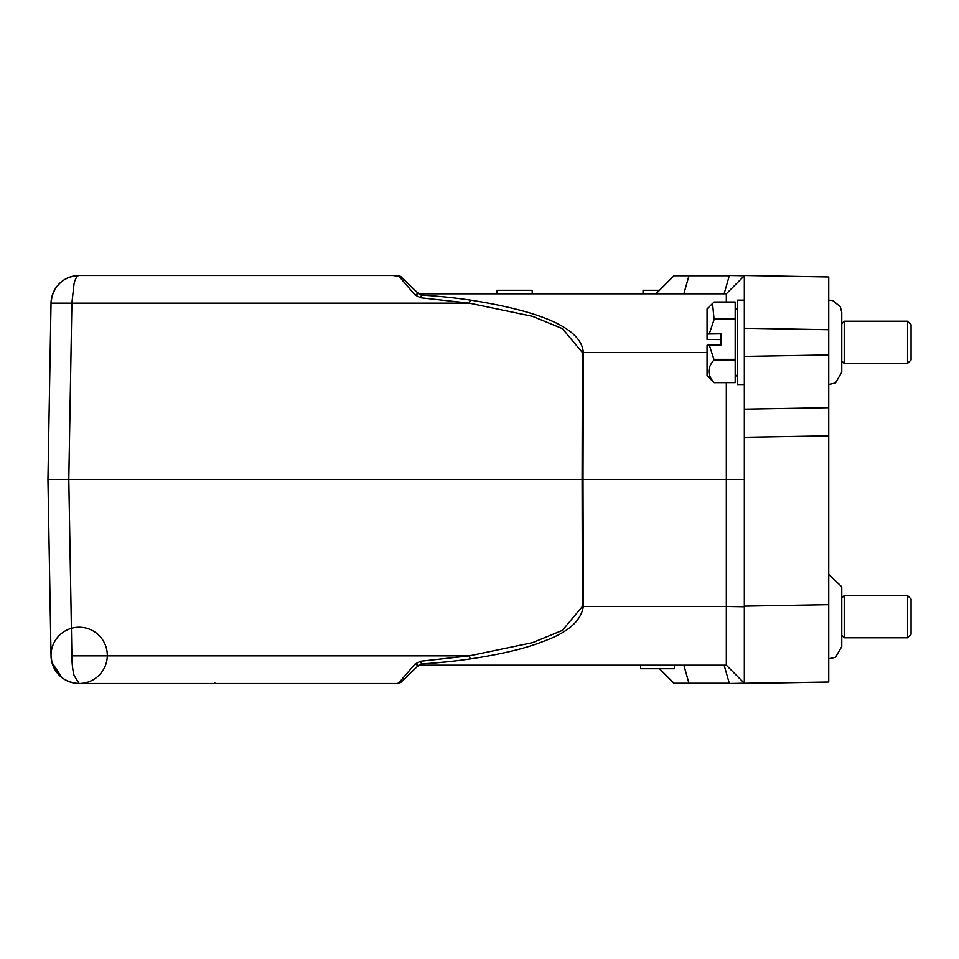 <?xml version="1.0" encoding="UTF-8"?>
<svg xmlns="http://www.w3.org/2000/svg" width="959" height="959" viewBox="0 0 959 959"><rect width="100%" height="100%" fill="white"/><g stroke="black" fill="none" stroke-linecap="round" stroke-linejoin="round"><path stroke-width="1.44" d="M497.014 293.802L497.014 290.277L532.185 290.277L532.185 293.802M582.401 352.54L582.101 479.5L583.012 479.5L583.312 352.54C581.681 329.189 544.005 311.699 470.282 300.071C450.107 297.242 439.438 296.283 421.445 295.048L418.34 293.49L421.445 295.048L420.078 293.802L421.445 295.048L420.557 297.758L415.031 294.94L398.249 275.509L79.165 275.509C65.356 276.36 56.293 283.349 51.954 296.475C56.293 283.349 65.356 276.36 79.165 275.509A28.135 7.276 90 0 0 74.059 283.576L71.877 303.152L51.031 303.152L47.95 479.5L68.796 479.5L71.877 303.152L469.371 303.152L420.557 297.758L469.371 303.152L532.545 316.362L562.394 328.637L582.401 352.54L707.059 352.54M51.031 303.152A28.135 28.135 0 0 1 79.165 275.509L79.165 275.509A28.135 28.135 0 0 0 51.031 303.152L51.954 296.475L51.031 303.152L71.877 303.152M726.335 382.665L726.335 479.5L583.012 479.5L583.312 606.46C581.13 620.929 567.812 632.568 543.345 641.367C526 648.344 501.641 654.194 470.282 658.929L469.371 655.848L71.877 655.848A28.135 7.276 90 0 0 74.059 675.424L79.165 683.491L398.249 683.491L415.031 664.06L418.34 665.51L421.445 663.952L420.078 665.198L726.335 665.198L744.34 683.216L744.34 606.124L744.34 683.491L828.744 682.017L729.296 683.491L744.34 683.216L744.34 642.83L744.34 683.216M47.95 479.5L51.031 655.848L51.954 662.525C56.293 675.651 65.356 682.64 79.165 683.491A28.135 28.135 0 0 0 103.524 641.283A28.135 28.135 0 0 0 54.795 641.283A28.135 28.135 0 0 0 79.165 683.491L79.165 683.491A28.135 28.135 0 0 1 51.954 662.525A28.135 28.135 0 0 0 79.165 683.491M844.22 321.301L844.22 363.437L907.538 363.437L907.538 321.229L844.22 321.229L841.762 323.686M911.05 324.801L911.05 359.913L911.05 324.801M744.34 384.391L744.34 356.412L744.34 409.157L744.34 384.535L737.303 384.535L737.303 300.131L744.34 300.131L744.34 275.509L744.34 328.254L744.34 300.131M709.264 345.06L707.059 345.24L707.059 375.748L714.095 382.665L735.193 382.617L714.095 382.641C707.203 375.089 707.203 367.513 714.095 359.877L709.264 345.06L721.12 345.06L721.12 333.84L707.059 334.032L707.059 308.918L714.095 302.001L735.193 302.001L735.193 319.551L714.095 319.551L709.264 333.84M707.059 334.032L707.059 339.426L721.12 339.606M844.22 595.635L844.22 637.771L907.538 637.771L907.538 595.563L844.22 595.563L841.762 598.032M911.05 599.135L911.05 634.259L911.05 599.135M673.997 275.509L744.34 275.509L828.744 276.983L828.744 435.818L828.744 407.683L828.744 435.818L744.34 437.292L744.34 606.124L828.744 604.649L828.744 682.017M744.34 437.292L744.34 409.157L828.744 407.683L744.34 409.157M828.744 329.728L744.34 328.254L744.34 356.412L828.744 354.938M828.744 435.818L828.744 604.649M729.296 683.216L724.129 665.198L729.296 683.216L673.997 683.216L729.296 683.491M417.633 292.807L420.078 293.802L726.335 293.802L744.34 275.784L729.296 275.509M744.34 275.784L726.335 293.802L726.335 302.001M71.877 655.848L68.796 479.5L582.101 479.5L582.401 606.46L726.335 606.46L726.335 479.5L744.34 479.5M744.34 606.771L726.335 606.46L726.335 665.198L420.078 665.198L421.445 663.952C439.917 662.693 450.742 661.674 470.282 658.929M673.997 275.784L655.992 293.802L673.997 275.784L729.296 275.784L724.129 293.802L729.296 275.784M673.997 683.216L659.504 668.723L673.997 683.491M427.702 663.532L446.498 661.878M643.045 293.802L643.045 290.277L659.504 290.277M470.282 300.071L469.371 303.152M420.078 665.21L418.34 665.51L420.078 665.198L417.633 666.193L400.682 682.508L418.34 665.51L400.682 682.508L396.978 683.491M415.031 664.06L420.557 661.242L469.371 655.848L420.557 661.242L421.445 663.952M674.345 665.198L674.345 668.723L640.588 668.723L640.588 665.198M417.8 292.974L400.682 276.492L418.34 293.49L415.031 294.94M417.633 666.193L400.682 682.508M392.675 275.509L400.682 276.492L398.189 275.509M396.726 275.509L400.658 276.468M201.294 275.509L202.097 275.509M208.978 275.509L213.893 275.509M210.321 275.509L208.738 275.509M394.269 275.509L389.486 275.509M214.792 682.472L214.157 683.491M61.987 677.641L51.954 662.525A28.135 28.135 0 0 1 51.031 655.848M712.549 303.428L714.095 319.551M714.095 319.071L735.193 319.071M735.193 382.617L735.193 359.877L714.095 359.877M714.095 359.361L735.193 359.361L735.193 319.551M683.863 293.802L689.03 275.509M683.863 665.198L689.03 683.491M582.401 606.46L562.394 630.363L532.545 642.638L469.371 655.848M911.05 324.741L907.538 321.229M828.744 300.143L832.712 300.563L840.312 306.64L841.762 312.442L841.762 372.224L841.762 360.968L844.22 363.437M828.744 384.523L835.505 382.941L841.762 372.224M737.303 309.973L735.193 307.863M911.05 599.087L907.538 595.563M828.744 574.477L841.762 586.776L841.762 646.558L841.762 635.314L844.22 637.771M828.744 658.857L835.505 657.287L841.762 646.558M389.318 275.509L393.885 275.509M398.333 683.491L397.613 683.491M389.762 683.491L395.276 683.491M911.05 634.259L907.538 637.771M737.303 374.693L735.193 376.803M911.05 359.913L907.538 363.437"/></g></svg>
